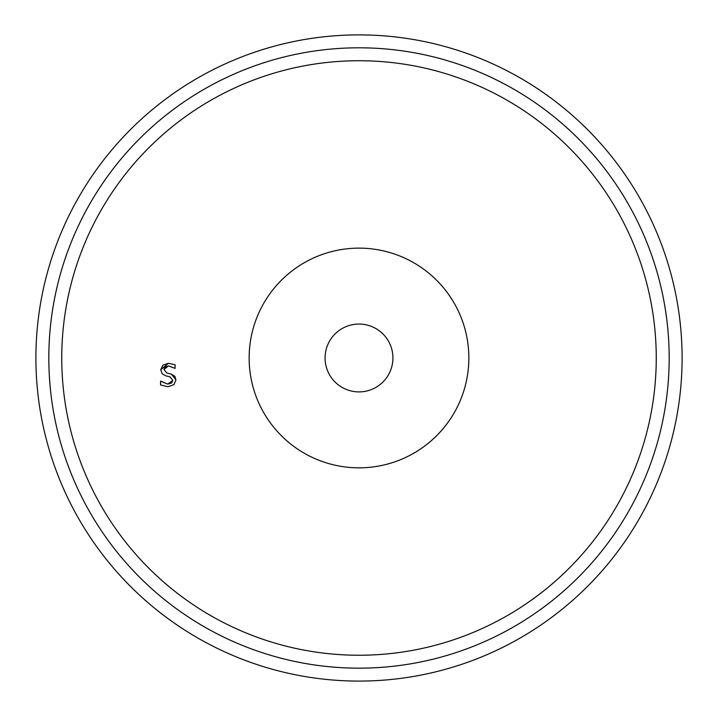 <?xml version="1.0" encoding="UTF-8"?>
<svg xmlns="http://www.w3.org/2000/svg" width="718" height="718" viewBox="0 0 718 718"><rect width="100%" height="100%" fill="white"/><g stroke="black" fill="none" stroke-linecap="round" stroke-linejoin="round"><path stroke-width="1.08" d="M35.9 357.986A323.1 323.1 0 0 0 520.55 637.799A323.1 323.1 0 0 0 520.55 78.172A323.1 323.1 0 0 0 35.9 357.986M669.176 357.986A310.176 310.176 0 0 1 203.912 626.608A310.176 310.176 0 0 1 203.912 89.364A310.176 310.176 0 0 1 669.176 357.986A310.176 310.176 0 0 0 203.912 89.364A310.176 310.176 0 0 0 203.912 626.608A310.176 310.176 0 0 0 669.176 357.986M325.075 357.986A33.925 33.925 0 0 0 375.963 387.361A33.925 33.925 0 0 0 375.963 328.602A33.925 33.925 0 0 0 325.075 357.986A33.925 33.925 0 0 0 375.963 387.361A33.925 33.925 0 0 0 375.963 328.602A33.925 33.925 0 0 0 325.075 357.986M48.824 357.986A310.176 310.176 0 0 0 514.088 626.608A310.176 310.176 0 0 0 514.088 89.364A310.176 310.176 0 0 0 48.824 357.986M61.748 357.986A297.252 297.252 0 0 1 507.626 100.556A297.252 297.252 0 0 1 507.626 615.416A297.252 297.252 0 0 1 61.748 357.986A297.252 297.252 0 0 0 507.626 615.416A297.252 297.252 0 0 0 507.626 100.556A297.252 297.252 0 0 0 61.748 357.986M160.581 381.186L160.581 384.965L168.003 386.724L173.909 384.668L175.955 379.867L174.878 376.322L171.467 374.168L166.827 372.974L163.883 369.456L165.176 366.88L168.55 365.902L175.075 368.352L175.075 364.762L168.353 363.299L162.887 365.157L160.742 369.77L162.214 373.854L165.948 375.855L170.04 376.878L172.823 380.343L171.548 383.08L167.788 384.121L160.581 381.186M174.86 368.352L168.55 365.902L163.883 369.456L166.827 372.974L171.467 374.168L175.955 379.867L173.909 384.668L168.003 386.724L160.581 384.965M160.796 381.186L167.788 384.121L172.823 380.343L170.04 376.878L165.948 375.855L162.214 373.854L160.742 369.77L168.353 363.299M249.146 357.986A109.854 109.854 0 0 1 413.927 262.851A109.854 109.854 0 0 1 413.927 453.121A109.854 109.854 0 0 1 249.146 357.986"/></g></svg>
